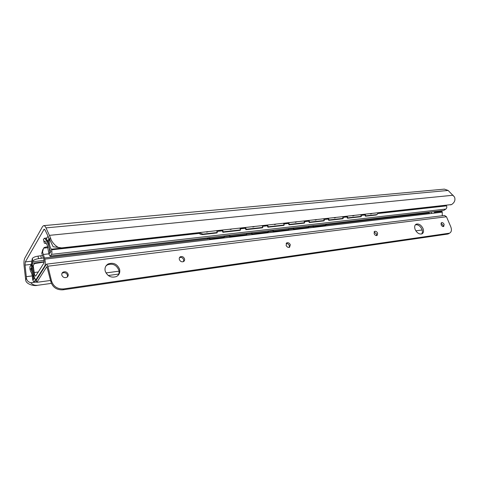 <?xml version="1.0" encoding="UTF-8"?>
<svg xmlns="http://www.w3.org/2000/svg" width="479" height="479" viewBox="0 0 479 479"><rect width="100%" height="100%" fill="white"/><g stroke="black" fill="none" stroke-linecap="round" stroke-linejoin="round"><path stroke-width="0.72" d="M61.701 247.882C57.72 249.11 51.151 241.883 50.618 238.063L45.99 227.884C45.182 226.244 44.367 225.501 43.565 225.645L42.541 226.573L24.788 258.157C23.998 259.774 23.77 262.42 24.106 266.102L25.662 279.676C25.525 284.047 33.943 286.424 37.578 285.298C34.835 285.562 32.578 284.718 30.812 282.766C28.291 282.035 26.848 280.556 26.471 278.335L25.04 265.103L25.315 261.923L44.134 229.213L45.11 230.112L53.145 246.751L61.701 247.882L451.553 204.569C454.619 202.491 455.601 199.971 454.499 197.001L448.122 190.444L444.368 189.121L43.817 225.621M451.799 204.443L450.553 204.886M37.578 285.298L51.385 283.388M108.242 275.521L118.708 274.072M30.812 282.766L36.739 281.963M198.414 232.764C199.659 234.063 201.078 234.662 202.677 234.548L216.975 232.938L217.322 232.507L216.652 230.746M217.322 232.507L203.012 234.117L199.102 232.692M240.584 229.896L223.232 231.848L222.885 232.273L240.224 230.321L240.584 229.896L239.907 228.178M223.232 231.848L222.561 230.094M262.857 227.393L246.242 229.261L245.877 229.681L262.486 227.812L262.857 227.393L262.175 225.717M246.242 229.261L245.565 227.549M284.209 224.998L268.282 226.789L267.905 227.202L283.825 225.405L284.209 224.998L283.514 223.358M268.282 226.789L267.593 225.118M304.686 222.699L289.406 224.417L289.023 224.825L304.297 223.1L304.686 222.699L303.991 221.088M289.406 224.417L288.717 222.783M324.349 220.49L309.679 222.136L309.284 222.537L323.948 220.885L324.349 220.49L323.648 218.915M309.679 222.136L308.979 220.538M343.239 218.37L329.145 219.951L328.744 220.346L342.838 218.759L343.239 218.37L342.539 216.825M329.145 219.951L328.444 218.388M377.207 214.382L376.003 215.023L376.422 214.646L365.842 215.831L365.136 214.329M376.422 214.646L377.123 214.43L377.997 212.91M361.411 216.328L347.85 217.849L347.443 218.238L360.998 216.712L361.411 216.328L360.705 214.82M347.85 217.849L347.149 216.316M376.003 215.023L365.429 216.215L365.842 215.831M222.885 232.273L222.064 230.148M245.877 229.681L245.056 227.609M267.905 227.202L267.072 225.172M289.023 224.825L288.184 222.837M309.284 222.537L308.44 220.597M328.744 220.346L327.893 218.448M365.429 216.215L364.573 214.394M347.443 218.238L346.592 216.382M32.584 266.839L32.303 263.228L32.913 261.013C33.841 259.887 35.739 259.103 38.613 258.666L43.445 257.936M33.44 273.114L32.698 268.402M38.613 258.666L37.997 256.145C35.129 256.576 33.231 257.361 32.309 258.492L31.476 263.157L31.937 269.138C32.333 273.252 33.195 276.173 34.524 277.898L33.44 279.646C33.171 274.862 32.267 271.288 30.728 268.935L31.68 267.336L31.081 264.833L29.943 266.761L29.926 269.12L30.614 271.312C31.824 273.132 32.476 275.874 32.578 279.532L33.865 282.269L35.033 280.598L35.308 279.197M48.235 236.62L47.72 236.632L46.397 238.871L47.056 241.53L48.163 239.68C48.277 244.769 49.205 248.715 50.936 251.523L49.678 253.547C49.702 249.337 49.014 245.817 47.619 242.979L45.559 239.225L44.361 238.255L43.409 239.452L43.685 240.56M43.409 239.452L44.062 242.087L44.745 241.075L45.182 241.434L47.325 245.35L49.062 254.529L50.187 256.283L51.522 254.361C52.001 253.331 52.031 251.816 51.606 249.816L51.355 249.224C49.966 247.338 49.229 244.398 49.151 240.398L48.577 237.327M37.997 256.145L42.362 255.541M44.062 242.087L44.349 243.194L46.379 243.619M50.463 256.049L443.32 210.55M443.931 210.341L445.883 209.048C446.793 208.281 447.021 207.227 446.566 205.88L446.003 205.389M30.728 268.935L31.907 268.785M31.081 264.833L31.602 264.767M47.056 241.53L48.211 241.41M206.886 238.051L210.221 239.063L224.004 237.446L224.346 237.039L223.98 236.063M224.346 237.039L210.556 238.656L207.688 237.961M246.793 234.405L230.052 236.369L229.698 236.776L246.434 234.806L246.793 234.405L246.422 233.453M230.052 236.369L229.681 235.399M268.312 231.884L252.259 233.764L251.894 234.165L267.941 232.273L268.312 231.884L267.935 230.95M252.259 233.764L251.882 232.818M288.963 229.459L273.551 231.267L273.18 231.662L288.586 229.848L288.963 229.459L288.586 228.549M273.551 231.267L273.18 230.339M326.157 224.849L324.768 225.591L325.157 225.214L313.625 226.567L313.248 225.681M325.157 225.214L326.768 224.106M308.793 227.136L293.992 228.872L293.615 229.255L308.404 227.519L308.793 227.136L308.41 226.244M293.992 228.872L293.615 227.962M324.768 225.591L313.236 226.95L313.625 226.567M229.698 236.776L229.196 235.458M251.894 234.165L251.391 232.878M273.18 231.662L272.671 230.399M313.236 226.95L312.721 225.741M293.615 229.255L293.1 228.022M43.344 254.469L42.547 252.02L41.745 253.355L43.32 257.696C44.176 259.756 44.331 261.618 43.781 263.282L35.656 276.144C34.955 275.988 34.488 274.772 34.254 272.509L33.44 267.186L32.704 268.414L34.141 276.395C34.698 278.556 35.338 279.61 36.057 279.562L44.721 266.108C45.439 264.558 45.475 262.229 44.822 259.121L43.344 254.469L48.894 253.834M47.888 246.685L44.571 247.362L43.547 248.158L42.547 252.02M41.745 253.355L42.817 249.475M44.092 262.085L34.919 263.492C33.536 264.3 33.045 265.528 33.44 267.186M32.704 268.414L33.045 265.755M434.148 211.616L434.83 213.059L429.579 213.682L428.956 212.221M441.59 210.748L442.249 212.185L442.273 215.742M434.495 212.281L435.561 212.155L435.237 211.49M43.547 248.158L48.169 247.655M449.128 233.429L447.655 234.087L62.947 289.819C56.923 290.118 52.93 287.544 50.96 282.089L51.576 281.179C53.552 286.646 57.558 289.226 63.593 288.933L449.547 233.171C451.535 232.04 451.925 229.872 450.733 226.669L446.476 216.748L444.548 215.466L46.661 264.133M51.576 281.179L47.888 266.216L46.571 264.145L46.271 264.402L36.308 280.173L36.829 282.329L46.906 266.569L50.96 282.089M440.943 223.286L442.997 225.082L443.153 226.567M374.045 232.01L376.548 233.95L376.614 235.602M286.137 243.53C287.538 243.362 288.598 244.045 289.316 245.589L289.268 247.409M179.481 257.636L179.529 257.606C181.373 257.043 182.75 257.738 183.661 259.69L183.523 261.588M105.943 265.995L107.434 264.875C112.655 263.139 116.451 264.887 118.816 270.114C119.331 272.09 119.055 273.88 117.99 275.473M415.377 224.801C417.999 224.412 420.173 225.878 421.891 229.213C422.658 231.213 422.58 232.8 421.658 233.986M61.929 273.425L62.486 273.024C64.821 272.21 66.485 272.934 67.491 275.191L67.371 276.922M441.105 224.759L441.494 222.627C442.518 222.406 443.398 222.986 444.129 224.358L443.74 226.495C442.716 226.711 441.836 226.136 441.105 224.759M374.117 233.65L374.668 231.351C375.871 231.064 376.859 231.674 377.638 233.183L377.087 235.494C375.883 235.782 374.895 235.165 374.117 233.65M286.095 245.338L286.861 242.817C288.334 242.422 289.49 243.075 290.322 244.781L289.555 247.308C288.083 247.697 286.927 247.044 286.095 245.338M179.356 259.51C179.044 258.253 179.386 257.331 180.385 256.738C182.236 256.175 183.613 256.87 184.523 258.822C184.84 260.085 184.493 261.013 183.487 261.612C181.637 262.169 180.26 261.468 179.356 259.51M105.218 271.15C104.536 267.977 105.518 265.582 108.158 263.965C113.391 262.229 117.199 263.983 119.57 269.222C120.283 272.437 119.277 274.856 116.565 276.491C111.35 278.173 107.565 276.389 105.218 271.15M415.161 229.531C414.227 226.89 414.592 225.094 416.257 224.142C418.921 223.543 421.173 224.986 423.011 228.477C423.963 231.123 423.598 232.932 421.909 233.89C419.245 234.476 416.993 233.028 415.161 229.531M61.821 275.114C61.563 273.808 62.001 272.802 63.126 272.096C65.461 271.288 67.138 272.012 68.144 274.275C68.407 275.593 67.97 276.605 66.826 277.311C64.491 278.113 62.821 277.377 61.821 275.114M422.161 229.974L415.838 230.83M119.026 271.162L105.955 272.934M50.558 280.466L36.829 282.329M50.618 238.063L49.618 239.734M26.471 278.335L25.662 279.676M49.594 235.339L453.146 195.234M45.99 227.884L448.122 190.444M26.237 276.688L32.261 275.904M25.04 265.103L31.566 264.312M25.315 261.923L31.458 261.193M43.727 229.579L44.715 229.483M202.677 234.548L203.012 234.117M32.309 258.492L32.913 261.013M44.062 260.39L32.47 261.768M45.02 241.194L44.553 241.248M34.117 282.053L36.679 281.706M35.033 280.598L36.368 280.419M44.11 261.809L32.303 263.228M51.522 254.361L445.883 209.048M51.606 249.816L199.096 233.411M216.909 231.429L222.328 230.824M240.165 228.842L245.32 228.267M262.438 226.363L267.336 225.819M283.784 223.992L288.448 223.471M304.261 221.711L308.71 221.214M323.918 219.526L328.163 219.053M342.808 217.424L346.862 216.975M360.974 215.4L364.848 214.969M377.877 213.52L446.566 205.88M51.582 249.739L199.019 233.351M216.885 231.363L222.298 230.758M240.141 228.776L245.29 228.202M262.414 226.298L267.312 225.759M283.76 223.927L288.424 223.406M304.237 221.651L308.68 221.154M323.894 219.466L328.139 218.993M342.784 217.364L346.832 216.915M360.95 215.346L364.818 214.915M377.901 213.46L446.548 205.826M51.355 249.224L198.557 232.92M216.712 230.914L222.13 230.309M239.967 228.333L245.116 227.764M262.235 225.872L267.138 225.328M283.58 223.507L288.244 222.986M304.057 221.238L308.506 220.747M323.714 219.065L327.959 218.592M342.605 216.969L346.652 216.52M360.771 214.957L364.639 214.532M377.985 213.053L446.23 205.497M49.151 240.398L49.816 240.326M48.978 238.901L49.301 238.871M47.619 242.979L48.337 242.901M45.559 239.225L46.463 239.135M41.374 258.343L40.757 255.828M210.221 239.063L210.556 238.656M45.23 266.043L44.721 266.108M36.47 279.209L36.961 279.143M44.822 259.121L429.579 213.682M434.83 213.059L442.249 212.185M44.535 257.965L208.209 238.787M224.298 236.907L229.519 236.297M246.745 234.279L251.709 233.692M268.258 231.752L272.994 231.201M288.909 229.333L293.423 228.806M308.739 227.01L313.05 226.507M325.936 224.998L429.25 212.898M435.561 212.155L441.919 211.413M431.615 213.436L430.998 211.981M34.254 272.509L38.362 271.982M448.799 233.375L447.655 234.087M446.476 216.748L47.888 266.216M62.947 289.819L63.593 288.933M376.704 214.808L377.123 214.43M206.659 232.171L208.245 231.68M230.267 229.555L231.812 229.07M252.87 227.046L254.379 226.579M274.527 224.645L276.006 224.184M295.298 222.346L296.746 221.891M315.236 220.13L316.661 219.687M334.39 218.011L335.791 217.574M352.801 215.969L354.185 215.538M370.524 214.005L371.884 213.586M33.865 282.269L36.721 281.886M50.187 256.283L443.452 210.532M44.499 238.243L46.912 237.997M325.582 225.334L325.977 224.956M36.751 279.467L36.057 279.562M449.547 233.171L448.404 233.878M374.668 231.351L374.303 231.608M286.861 242.817L286.286 243.284M180.385 256.738L179.529 257.606M108.158 263.965L107.434 264.875M416.257 224.142L415.544 224.621M63.126 272.096L62.486 273.024"/></g></svg>
